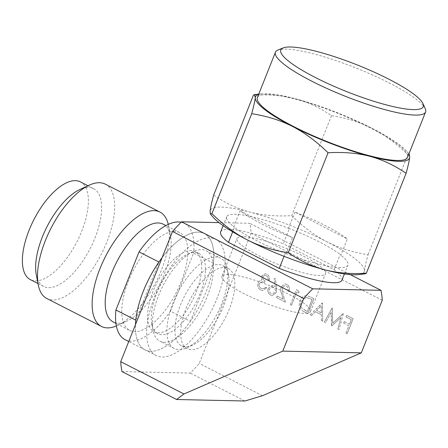 <?xml version="1.0" encoding="UTF-8"?>
<svg xmlns="http://www.w3.org/2000/svg" width="448" height="448" viewBox="0 0 448 448"><rect width="100%" height="100%" fill="white"/><g stroke="black" fill="none" stroke-linecap="round" stroke-linejoin="round"><path stroke-width="0.34" stroke-dasharray="2.24 1.68" d="M190.338 321.339L213.461 263.239A65.268 28.756 117.1 0 0 204.327 233.57A65.268 28.756 -62.9 0 0 198.341 232.12A65.268 28.756 117.1 0 0 162.131 257.628A65.268 28.756 117.1 0 1 204.327 233.57A65.268 28.756 -62.9 0 1 203.213 298.614A65.268 28.756 -62.9 0 1 150.926 351.26A65.268 28.756 117.1 0 0 190.338 321.339L170.464 311.186A65.268 28.756 -62.9 0 1 131.051 341.102A65.268 28.756 -62.9 0 1 125.065 339.651M156.201 355.561A65.268 28.756 -62.9 0 1 157.315 290.517A65.268 28.756 -62.9 0 1 209.602 237.871A65.268 28.756 -62.9 0 1 215.589 239.322A65.268 28.756 -62.9 0 1 214.474 304.366A65.268 28.756 -62.9 0 1 162.187 357.011A65.268 28.756 -62.9 0 1 156.201 355.561L144.939 349.81A65.268 28.756 117.1 0 1 135.475 324.61A65.268 28.756 117.1 0 0 144.939 349.81A65.268 28.756 117.1 0 0 150.926 351.26A65.268 28.756 117.1 0 1 144.939 349.81L128.738 341.533M121.962 371.582L190.226 373.083A108.713 47.902 -62.9 0 0 199.254 363.406L251.065 233.206A108.713 47.902 -62.9 0 0 249.833 223.306L219.027 222.628M244.882 401.005L190.226 373.083M262.489 395.713L199.254 363.406M350.252 274.613L249.833 223.306M382.245 300.227L251.065 233.206M243.191 236.6A47.656 8.915 21.7 0 0 237.009 238.442A47.656 8.915 21.7 0 0 267.876 260.064A47.656 8.915 21.7 0 0 319.379 275.526A47.656 8.915 21.7 0 0 325.562 273.683A47.656 8.915 21.7 0 0 294.7 252.067A47.656 8.915 21.7 0 0 243.191 236.6M221.956 276.265A47.656 8.915 -158.3 0 0 252.823 297.886A47.656 8.915 -158.3 0 0 304.326 313.348A47.656 8.915 21.7 0 0 310.509 311.506A47.656 8.915 21.7 0 0 279.647 289.89A47.656 8.915 21.7 0 0 228.138 274.422A47.656 8.915 -158.3 0 0 221.956 276.265L237.009 238.442M284.049 256.312L285.27 253.254A65.268 12.208 21.7 0 0 339.371 267.59A65.268 12.208 21.7 0 0 347.945 265.065A65.268 12.208 21.7 0 0 340.127 254.615L340.962 255.046L347.357 238.969L294.902 212.117A65.783 12.303 -158.3 0 1 347.357 238.969M425.292 108.741A80.802 15.114 21.7 0 0 389.418 83.048A80.802 15.114 21.7 0 0 286.065 49.084A80.802 15.114 21.7 0 0 277.883 50.075M253.434 95.144C268.783 94.237 282.694 95.407 295.154 98.655A82.874 15.501 21.7 0 0 266.347 93.626A82.874 15.501 21.7 0 0 261.654 93.789A82.874 15.501 21.7 0 0 258.653 94.394M220.646 231.935A65.268 12.208 -158.3 0 1 283.321 243.746L289.346 228.62L288.506 228.189L294.902 212.117M341.925 280.196A65.268 12.208 -158.3 0 0 334.107 269.746L283.321 243.746M240.05 210.75L292.505 237.608A65.783 12.303 -158.3 0 1 240.05 210.75L233.649 226.828L234.489 227.254L232.669 231.823M285.27 253.254L286.104 253.68L292.505 237.608M286.104 253.68A65.783 12.303 -158.3 0 1 233.649 226.828M288.506 228.189A65.783 12.303 -158.3 0 1 340.962 255.046M334.107 269.746L340.127 254.615M212.722 216.754A82.874 15.501 -158.3 0 1 210.106 211.131A82.874 15.501 -158.3 0 1 250.001 212.122A82.874 15.501 -158.3 0 1 327.202 241.926A82.874 15.501 -158.3 0 1 364.51 270.743A82.874 15.501 -158.3 0 1 358.114 274.613M289.346 228.62A65.268 12.208 21.7 0 0 226.666 216.804A65.268 12.208 21.7 0 0 234.489 227.254M213.657 195.098C225.344 203.101 237.457 208.774 250.001 212.122C262.578 215.382 276.489 216.552 291.721 215.628C303.111 226.828 314.938 235.598 327.202 241.926C339.506 248.17 353.125 252.431 368.06 254.71C365.988 262.371 364.801 267.714 364.51 270.743L365.31 273.801M408.811 154.146A82.874 15.501 -158.3 0 0 407.047 151.648A82.874 15.501 -158.3 0 0 372.355 128.458A82.874 15.501 -158.3 0 0 295.154 98.655C307.591 101.954 319.71 107.626 331.498 115.679C346.55 117.992 360.17 122.254 372.355 128.458C384.518 134.719 396.346 143.483 407.837 154.756L368.06 254.71M407.837 154.756L409.382 154.42M257.382 97.591A80.802 15.114 -158.3 0 1 267.999 94.472A80.802 15.114 21.7 0 1 355.326 120.747A80.802 15.114 21.7 0 1 407.54 157.349M331.498 115.679L291.721 215.628M228.262 268.481A45.063 19.858 117.1 0 1 227.489 313.393A45.063 19.858 117.1 0 1 191.391 349.742A45.063 19.858 -62.9 0 1 187.258 348.74A45.063 19.858 -62.9 0 1 188.026 303.834A45.063 19.858 -62.9 0 1 224.129 267.478A45.063 19.858 117.1 0 1 228.262 268.481L222.466 265.518A45.063 19.858 117.1 0 0 218.327 264.522A45.063 19.858 -62.9 0 0 182.23 300.871A45.063 19.858 -62.9 0 0 181.457 345.783A45.063 19.858 -62.9 0 0 185.595 346.78A45.063 19.858 117.1 0 0 192.78 345.05A45.063 19.858 117.1 0 0 219.643 314.686A45.063 19.858 117.1 0 0 228.502 275.122A45.063 19.858 117.1 0 0 222.466 265.518M192.78 345.05L187.062 347.704A50.764 22.366 117.1 0 1 178.97 349.658A50.764 22.366 -62.9 0 1 174.311 348.527A50.764 22.366 -62.9 0 1 175.179 297.937A50.764 22.366 -62.9 0 1 215.846 256.99A50.764 22.366 117.1 0 1 220.5 258.121L206.007 250.718A50.764 22.366 117.1 0 0 201.354 249.586A50.764 22.366 -62.9 0 0 193.256 251.541A50.764 22.366 -62.9 0 0 162.994 285.746A50.764 22.366 -62.9 0 0 153.014 330.31A50.764 22.366 -62.9 0 0 159.818 341.124A50.764 22.366 -62.9 0 0 164.478 342.25A50.764 22.366 117.1 0 0 205.145 301.302A50.764 22.366 117.1 0 0 206.007 250.718M187.062 347.704A50.764 22.366 117.1 0 0 217.325 313.499A50.764 22.366 117.1 0 0 227.304 268.934A50.764 22.366 117.1 0 0 220.5 258.121M198.862 253.462A45.063 19.858 117.1 0 1 198.094 298.374A45.063 19.858 117.1 0 1 161.991 334.723A45.063 19.858 -62.9 0 1 157.858 333.721A45.063 19.858 -62.9 0 1 151.816 324.122A45.063 19.858 -62.9 0 1 160.675 284.558A45.063 19.858 -62.9 0 1 187.544 254.195A45.063 19.858 -62.9 0 1 194.729 252.459A45.063 19.858 117.1 0 1 198.862 253.462L195.138 251.558A45.063 19.858 117.1 0 0 190.999 250.555A45.063 19.858 -62.9 0 0 154.902 286.91A45.063 19.858 -62.9 0 0 154.129 331.817A45.063 19.858 -62.9 0 0 158.262 332.819A45.063 19.858 117.1 0 0 194.365 296.47A45.063 19.858 117.1 0 0 195.138 251.558M135.806 320.141L158.928 262.035M213.461 263.239L193.586 253.081L170.464 311.186M181.11 222.253A65.268 28.756 -62.9 0 1 184.453 223.418A65.268 28.756 -62.9 0 1 193.586 253.081M129.774 330.428A54.908 24.192 -62.9 0 0 134.814 331.649A54.908 24.192 117.1 0 0 178.802 287.358A54.908 24.192 117.1 0 0 179.738 232.641A54.908 24.192 117.1 0 0 174.698 231.42A54.908 24.192 -62.9 0 0 130.715 275.71A54.908 24.192 -62.9 0 0 129.774 330.428L115.931 323.355M163.173 224.179A54.908 24.192 117.1 0 1 170.531 235.878A54.908 24.192 117.1 0 1 159.74 284.077A54.908 24.192 117.1 0 1 127.008 321.076A54.908 24.192 117.1 0 1 118.25 323.187A54.908 24.192 -62.9 0 1 113.215 321.966M116.362 325.982A64.232 28.302 117.1 0 0 117.65 325.416A64.232 28.302 117.1 0 0 155.943 282.139A64.232 28.302 117.1 0 0 168.571 225.753A64.232 28.302 117.1 0 0 168.274 224.375M105.308 184.145A64.232 28.302 117.1 0 1 104.21 248.153A64.232 28.302 117.1 0 1 52.752 299.964A64.232 28.302 -62.9 0 1 46.861 298.536M36.294 274.725A54.908 24.192 -62.9 0 0 43.652 286.423A54.908 24.192 -62.9 0 0 48.686 287.644A54.908 24.192 117.1 0 0 92.674 243.359A54.908 24.192 117.1 0 0 93.61 188.636A54.908 24.192 117.1 0 0 88.575 187.415A54.908 24.192 -62.9 0 0 79.817 189.532M80.36 181.866A54.908 24.192 117.1 0 1 79.425 236.589A54.908 24.192 117.1 0 1 35.437 280.879A54.908 24.192 -62.9 0 1 30.402 279.658M343.28 313.673L339.041 329.571L337.854 328.966L340.906 317.498L331.834 325.892L331.122 312.53L325.562 322.683L324.38 322.078L332.097 307.961L332.78 323.131L343.302 313.673L339.041 329.571M339.069 329.571L337.854 328.966M337.882 328.966L340.906 317.498M340.928 317.498L331.834 325.892M331.856 325.892L331.565 325.752M331.593 325.752L331.122 312.53M331.145 312.53L325.562 322.683M325.59 322.689L324.38 322.078M324.402 322.078L332.097 307.961M332.293 308.05L332.78 323.131M332.808 323.131L343.112 313.589M303.811 311.562C299.6 309.355 298.334 305.771 300.009 300.815C301.336 297.405 303.61 295.697 306.818 295.686L311.181 297.276L306.79 295.686C303.582 295.691 301.314 297.405 299.986 300.815C298.312 305.771 299.578 309.355 303.783 311.562L307.86 313.639L313.835 298.631L311.181 297.276L313.858 298.631L307.888 313.639L303.783 311.562M306.27 297.399L301.19 301.414C300.138 304.046 300.474 306.382 302.204 308.426L307.317 311.5L312.066 299.566L306.247 297.394L311.142 299.096M305.81 310.727L307.294 311.5L312.043 299.566L311.119 299.096M305.782 310.727L302.176 308.426C300.451 306.382 300.115 304.046 301.168 301.414L306.247 297.394M289.072 291.536C290.069 288.378 289.302 285.981 286.776 284.346L284.99 283.853L281.03 286.776C280.442 289.055 280.61 291.301 281.546 293.524L283.242 299.208L277.122 296.083L276.511 297.623L285.443 302.187L282.817 293.373L282.162 287.498L284.939 285.572L286.227 285.914C288.008 287.034 288.562 288.702 287.89 290.937L289.1 291.536C290.091 288.378 289.33 285.981 286.804 284.346L286.776 284.346M289.1 291.536L287.89 290.937M285.443 302.187L282.817 293.373L282.184 287.498L284.962 285.572L286.227 285.914M286.25 285.914C288.03 287.034 288.585 288.708 287.918 290.937M285.466 302.187L276.511 297.623M276.534 297.623L277.122 296.083M277.15 296.083L283.242 299.208M283.265 299.214L281.546 293.524M286.804 284.346L285.012 283.853L281.03 286.776M281.053 286.776C280.465 289.055 280.638 291.306 281.574 293.524M265.647 287.213L266.851 287.812L265.647 287.213L263.788 288.758L261.274 288.45C259.358 287.442 258.664 285.818 259.185 283.562L261.962 281.714L264.494 282.453L265.11 280.918C263.295 280.134 262.494 278.74 262.713 276.735L264.919 275.352L266.297 275.733C267.624 276.489 268.234 277.726 268.128 279.446L269.304 280.05C269.769 277.407 268.974 275.458 266.924 274.204L265.126 273.739L261.531 276.142L261.839 280.011L259.907 280.566L258.059 282.834C257.163 286.048 258.037 288.434 260.68 290.002L262.707 290.545L266.823 287.812M269.304 280.05L269.332 280.05C269.791 277.407 268.996 275.458 266.952 274.204L265.149 273.739L261.559 276.142L261.867 280.011L259.93 280.566L258.082 282.834C257.191 286.048 258.065 288.434 260.702 290.002L260.68 290.002M260.702 290.002L262.73 290.55L266.851 287.812M269.332 280.05L268.128 279.446M265.11 280.918L265.132 280.918C263.318 280.134 262.522 278.746 262.741 276.735L264.947 275.358L266.297 275.733C267.646 276.489 268.257 277.732 268.15 279.446M265.132 280.918L264.494 282.453M265.67 287.213L263.816 288.758L261.296 288.45C259.386 287.442 258.692 285.818 259.213 283.567L259.185 283.562M259.213 283.567L261.985 281.714L264.522 282.458M345.951 333.105L348.863 325.791L343.638 323.12L344.249 321.58L349.474 324.251L351.31 319.631L346.086 316.96L346.702 315.42L353.108 318.696L347.133 333.704L345.951 333.105L348.863 325.791M348.886 325.791L343.638 323.12M343.661 323.12L344.249 321.58M344.277 321.58L349.474 324.251M349.502 324.251L351.31 319.631M351.338 319.631L346.086 316.96M346.114 316.96L346.702 315.42M346.724 315.426L353.108 318.696M353.13 318.696L347.155 333.704L345.979 333.105M322.431 303.022L322.694 321.222L321.406 320.561L321.322 314.731L315.358 311.685L311.5 315.504L310.218 314.849L322.454 303.022L322.694 321.222M322.717 321.222L321.406 320.561M321.429 320.561L321.322 314.731M321.345 314.731L315.358 311.685M315.386 311.685L311.5 315.504M311.528 315.504L310.218 314.849M310.246 314.849L322.263 302.938M321.317 312.861L321.222 305.911L316.618 310.464L321.317 312.861L321.194 305.911L316.596 310.464L321.294 312.861M290.332 304.685L296.307 289.677L298.738 290.914L298.894 292.852L296.873 291.816L291.514 305.29L290.332 304.685L296.307 289.677M296.33 289.677L298.738 290.914M298.76 290.92L298.894 292.852M298.917 292.852L296.895 291.816L291.514 305.29M291.536 305.29L290.354 304.685M268.268 288.333L272.227 285.426L275.24 286.714L274.182 278.88L275.414 278.527L276.612 287.381L275.391 278.527L274.154 278.874L275.218 286.714L272.255 285.426L268.268 288.333C267.366 291.29 268.128 293.518 270.547 295.03L272.294 295.478L276.349 292.494L276.612 287.381M271.096 293.457C269.455 292.488 268.895 291.004 269.416 289.016L272.194 287.168L273.571 287.543C275.201 288.501 275.727 289.968 275.145 291.945L272.434 293.804L271.068 293.457C269.427 292.482 268.867 291.004 269.388 289.016L272.166 287.168L273.549 287.543C275.178 288.501 275.699 289.968 275.122 291.945L272.406 293.804L271.068 293.457M268.24 288.333C267.344 291.29 268.1 293.518 270.519 295.03L272.266 295.478L276.321 292.494L276.59 287.381M215.589 239.322L184.453 223.418M310.509 311.506L325.562 273.683M261.654 93.789L258.765 94.119M407.047 151.648L408.923 153.871M344.411 273.946L347.945 265.065M223.132 225.68L226.666 216.804M187.258 348.74L181.457 345.783M228.502 275.122L227.304 268.934M174.311 348.527L159.818 341.124M151.816 324.122L153.014 330.31M187.544 254.195L193.256 251.541M157.858 333.721L154.129 331.817M179.738 232.641L165.894 225.568M170.531 235.878L168.571 225.753M127.008 321.076L117.65 325.416M43.652 286.423L37.996 283.539M93.61 188.636L87.959 185.752"/><path stroke-width="0.67" d="M139.048 251.882L158.928 262.035A65.268 28.756 117.1 0 1 162.131 257.628A65.268 28.756 117.1 0 0 135.475 324.61A65.268 28.756 117.1 0 1 135.806 320.141L115.926 309.988L139.048 251.882A65.268 28.756 -62.9 0 1 181.11 222.253M172.536 231.482L303.71 298.497L282.772 351.114L183.954 393.982L176.618 399.504L121.962 371.582A108.713 47.902 -62.9 0 1 120.725 361.676L172.536 231.482A108.713 47.902 -62.9 0 1 181.563 221.805L219.027 222.628M183.954 393.982L120.725 361.676M282.772 351.114L361.306 352.845L262.489 395.713L244.882 401.005L176.618 399.504M303.71 298.497A108.713 47.902 -62.9 0 1 312.743 288.826L181.563 221.805M312.743 288.826L381.007 290.326L350.252 274.613M381.007 290.326A108.713 47.902 -62.9 0 1 382.245 300.227L361.306 352.845M344.411 273.946L341.925 280.196A65.268 12.208 -158.3 0 1 333.351 282.716A65.268 12.208 -158.3 0 1 279.25 268.38L284.049 256.312M408.923 153.871L409.382 154.42L409.662 157.276C409.377 160.261 408.195 165.603 406.112 173.303L366.335 273.258L365.31 273.801L358.114 274.613A82.874 15.501 -158.3 0 1 353.416 274.781A82.874 15.501 -158.3 0 1 324.615 269.752A82.874 15.501 -158.3 0 1 247.408 239.943A82.874 15.501 -158.3 0 1 212.722 216.754L210.381 213.982L210.106 211.131C210.398 208.102 211.585 202.759 213.657 195.098L253.434 95.144L254.453 94.606L255.259 97.664A82.874 15.501 21.7 0 1 258.653 94.394M366.335 273.258C351.098 274.182 337.193 273.011 324.615 269.752C312.066 266.403 299.953 260.73 288.271 252.728C273.33 250.449 259.711 246.187 247.408 239.943C235.144 233.61 223.317 224.846 211.932 213.646L210.381 213.982M388.931 79.218A76.658 14.336 21.7 0 0 290.875 46.995A76.658 14.336 21.7 0 0 283.114 47.936A76.658 14.336 21.7 0 0 323.921 81.715A76.658 14.336 21.7 0 0 413.179 109.609A76.658 14.336 21.7 0 0 422.962 103.589A76.658 14.336 21.7 0 0 388.931 79.218M279.25 268.38L228.469 242.385A65.268 12.208 -158.3 0 1 220.646 231.935L223.132 225.68M228.469 242.385L232.669 231.823M408.811 154.146A82.874 15.501 -158.3 0 1 409.662 157.276A82.874 15.501 21.7 0 1 369.768 156.285C357.308 153.037 343.398 151.866 328.048 152.774C316.557 141.501 304.73 132.737 292.566 126.476C280.381 120.271 266.762 116.01 251.709 113.691C253.786 105.991 254.974 100.649 255.259 97.664A82.874 15.501 -158.3 0 0 292.566 126.476A82.874 15.501 -158.3 0 0 369.768 156.285C382.206 159.583 394.324 165.262 406.112 173.303M425.6 111.961L407.54 157.349A80.802 15.114 21.7 0 1 396.917 160.468A80.802 15.114 -158.3 0 1 309.59 134.193A80.802 15.114 -158.3 0 1 257.382 97.591L275.442 52.203A80.802 15.114 21.7 0 0 327.656 88.805A80.802 15.114 21.7 0 0 414.982 115.08A80.802 15.114 21.7 0 0 425.6 111.961A80.802 15.114 21.7 0 0 425.292 108.741L422.962 103.589M283.114 47.936L277.883 50.075A80.802 15.114 21.7 0 0 275.442 52.203M328.048 152.774L288.271 252.728M251.709 113.691L211.932 213.646M128.738 341.533L125.065 339.651A65.268 28.756 -62.9 0 1 115.926 309.988M115.931 323.355L113.215 321.966A54.908 24.192 -62.9 0 1 114.15 267.249A54.908 24.192 -62.9 0 1 158.138 222.958A54.908 24.192 117.1 0 1 163.173 224.179L165.894 225.568M168.274 224.375A64.232 28.302 117.1 0 0 159.964 212.066A64.232 28.302 117.1 0 0 154.073 210.638A64.232 28.302 -62.9 0 0 102.614 262.45A64.232 28.302 -62.9 0 0 101.517 326.463A64.232 28.302 -62.9 0 0 107.414 327.891A64.232 28.302 117.1 0 0 116.362 325.982M101.517 326.463L46.861 298.536A64.232 28.302 -62.9 0 1 38.254 284.85A64.232 28.302 -62.9 0 1 50.882 228.463A64.232 28.302 -62.9 0 1 89.174 185.186A64.232 28.302 -62.9 0 1 99.411 182.717A64.232 28.302 117.1 0 1 105.308 184.145L159.964 212.066M38.254 284.85L36.294 274.725A54.908 24.192 -62.9 0 1 47.085 226.526A54.908 24.192 -62.9 0 1 79.817 189.532L89.174 185.186M37.996 283.539L30.402 279.658A54.908 24.192 -62.9 0 1 31.338 224.935A54.908 24.192 -62.9 0 1 75.326 180.65A54.908 24.192 117.1 0 1 80.36 181.866L87.959 185.752M258.765 94.119L254.453 94.606"/></g></svg>
